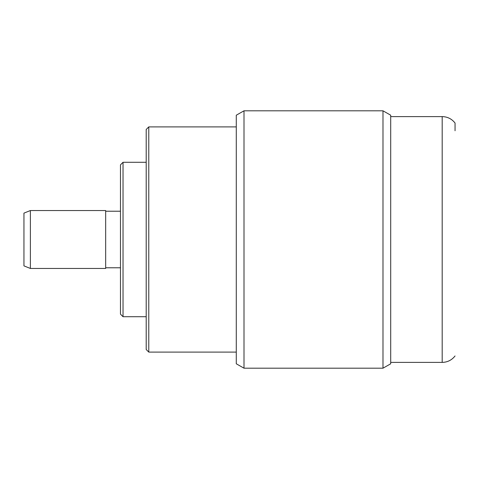 <?xml version="1.0" encoding="UTF-8"?>
<svg xmlns="http://www.w3.org/2000/svg" width="479" height="479" viewBox="0 0 479 479"><rect width="100%" height="100%" fill="white"/><g stroke="black" fill="none" stroke-linecap="round" stroke-linejoin="round"><path stroke-width="0.72" d="M455.05 130.761L455.05 123.037C451.769 118.876 447.482 116.726 442.183 116.607L390.708 116.607M30.387 268.456L23.95 265.881L23.95 213.119L30.387 210.544L30.387 268.456L105.667 268.456L105.667 210.544L30.387 210.544M123.037 316.715L120.463 314.14L120.463 164.86L123.037 162.285L123.037 316.715L146.203 316.715M148.777 352.101L146.203 349.526L146.203 129.474L148.777 126.899L148.777 352.101L236.285 352.101M244.003 368.189L236.285 363.795L236.285 115.205L244.003 110.811L244.003 368.189L382.984 368.189L382.984 110.811L244.003 110.811M382.984 368.189L390.708 363.795L390.708 115.205L382.984 110.811M455.05 355.963C451.769 360.124 447.482 362.274 442.183 362.393L442.183 116.607M120.463 211.227L105.667 211.227M146.203 162.285L123.037 162.285M236.285 126.899L148.777 126.899M442.183 362.393L390.708 362.393M120.463 267.773L105.667 267.773"/></g></svg>
